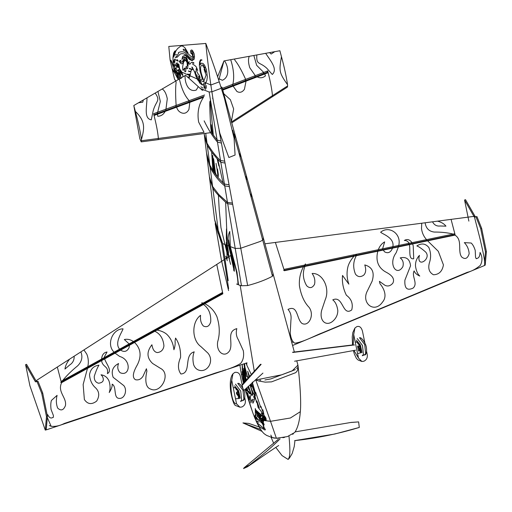 <?xml version="1.0" encoding="UTF-8"?>
<svg xmlns="http://www.w3.org/2000/svg" width="512" height="512" viewBox="0 0 512 512"><rect width="100%" height="100%" fill="white"/><g stroke="black" fill="none" stroke-linecap="round" stroke-linejoin="round"><path stroke-width="0.77" d="M283.674 270.445L454.483 234.797L454.835 233.734L283.949 269.395L275.379 242.438L451.072 219.373L454.835 233.734M60.736 382.477L222.163 293.517L222.579 292.41L61.082 381.408M263.347 237.837L262.906 239.923L260.589 241.325L240.538 248.307L235.13 248.422L229.37 246.24L232.026 257.485C233.76 262.688 234.515 267.296 234.278 271.302L230.643 255.494L36.256 380.602L36.371 381.453M203.45 304.48L157.037 330.061C161.21 330.848 164.474 332.288 166.835 334.362C170.867 338.259 173.229 343.392 173.92 349.76C175.014 346.566 175.392 343.674 175.053 341.082L175.578 338.061C179.149 343.296 180.813 349.754 180.57 357.44C177.651 364.173 177.76 369.696 180.902 373.997C191.802 373.318 183.411 354.893 194.208 351.834C192.736 355.469 192.55 359.763 193.638 364.71C194.963 368.198 197.28 370.138 200.608 370.534C208.237 371.456 214.291 360.518 207.917 353.101L200.826 346.528C191.667 340.058 191.469 321.869 200.589 315.315C200.064 319.827 201.005 323.398 203.398 326.029C206.976 327.661 209.421 326.234 210.733 321.741C211.078 313.888 208.653 308.134 203.45 304.48L222.854 293.792L216.768 264.422L222.579 292.41M484.25 265.498L485.197 265.146L486.4 251.622L481.645 228.326L476.941 216.602L475.328 216.819L465.51 199.667L464.563 200.026L474.387 217.171L475.328 216.819M468.87 221.126L464.563 200.026M474.387 217.171L476.941 216.602M484.595 261.658L485.459 251.974L480.704 228.678L481.645 228.326M480.704 228.678L476 216.96M485.459 251.974L486.4 251.622M25.6 364.659L26.541 364.307L36.365 381.453L37.978 381.235L42.682 392.96L47.437 416.256L46.227 429.779L45.286 430.138L46.49 416.608L41.734 393.318L37.03 381.594L35.424 381.811L25.6 364.659L29.907 385.76L45.286 430.138M36.365 381.453L35.424 381.811M37.978 381.235L37.03 381.594M42.682 392.96L41.734 393.318M47.437 416.256L46.49 416.608M255.68 379.718L270.515 421.318L258.093 419.738L255.066 418.598L257.856 423.392L263.942 428.538L263.002 424.57L262.362 423.955L263.629 424.397L263.098 423.021L263.328 423.872L262.31 423.411L258.093 419.738L256.243 417.389L256.966 419.027L255.379 416.102L255.27 408.55L255.776 410.016L263.648 416.998L265.37 419.405L265.101 419.027L264.634 419.309L265.843 419.61L264.954 417.754L261.338 413.357L262.694 414.144L260.986 411.021L258.061 407.398L257.165 402.931L259.309 407.821L256.851 400.877L256.595 402.528L254.573 394.912C252.896 392.538 252.186 391.13 252.442 390.688L252.493 392.589L250.291 384.64M300.339 411.68L290.4 417.997L270.515 421.318L276.39 438.272L287.392 436.595L294.701 432.493C297.254 428.768 298.995 423.245 299.917 415.93L300.339 411.674C301.274 401.568 299.981 383.046 298.093 366.33L298.074 366.138M270.515 421.318L263.59 420.486L263.296 422.746L264.154 424.493L263.642 425.453L263.917 427.245L265.395 429.619L265.005 430.048L259.526 426.848L257.549 424.038L254.726 417.754M270.803 435.078L272.038 437.504L276.39 438.272L279.194 438.189M364.89 343.046L362.483 331.27C361.382 327.315 359.494 325.773 356.806 326.637L354.925 328.038L353.696 334.566L358.49 358.048L361.869 361.472L363.872 361.235C366.49 359.936 367.622 357.779 367.277 354.752L366.624 351.558M244.768 397.792L245.318 400.493C245.664 403.514 244.531 405.677 241.914 406.976L239.91 407.213L236.538 403.789L231.744 380.307L232.966 373.779L234.854 372.378C237.965 371.923 239.853 373.472 240.525 377.011L242.771 387.994M157.478 114.208L203.507 97.318C198.662 104.467 197.043 112.723 198.65 122.08L204.032 132.32L158.368 138.458C157.869 132.538 156.422 124.877 154.035 115.469L157.478 114.208L157.734 116.262C160.934 116.218 163.418 114.592 165.19 111.379M158.202 139.565L158.31 139.232M185.107 75.61C184.634 82.899 188.461 92.742 196.275 90.054L198.285 86.65L185.645 75.296L133.805 105.523L139.859 138.81L141.222 141.875L158.074 139.661L158.368 138.458C157.869 132.538 156.422 124.877 154.035 115.469L153.606 113.702L157.658 112.218L157.197 113.606L204.16 96.378M204.627 94.989L157.658 112.218L160.346 101.453L157.933 91.456M153.882 114.822L157.197 113.606M198.285 86.65L202.33 90.31L203.648 89.824M157.99 139.648L141.229 141.882L141.472 139.45C140.16 130.842 138.125 121.504 135.373 111.43L133.805 105.523M272.083 96.858L272.461 95.667L272.218 96.851M231.77 122.829L287.424 87.085L287.622 85.933L272.461 95.667C271.962 89.747 270.522 82.086 268.134 72.678L222.752 90.074M223.75 93.696L230.381 99.706L233.651 108.954L231.277 122.099L272.461 95.667C271.962 89.747 270.522 82.086 268.134 72.678L267.213 72.314L267.706 70.912L222.272 88.333M205.798 43.456C205.203 41.818 213.005 62.368 219.277 81.856L224.358 98.074L234.054 138.08L235.085 155.04L228.87 157.51L219.808 133.165L213.504 102.144L210.854 85.018C207.814 64.314 205.6 41.67 205.798 43.456L168.787 46.451L170.112 60.09L174.522 79.155L175.821 81.024M181.018 78.112L179.981 71.322L210.854 85.018L219.277 81.856L210.854 85.018M170.093 59.936L171.162 60.538L173.933 66.368L173.747 60.723L173.107 62.464L172.941 57.491L173.626 53.165L174.694 51.187L175.379 50.803L174.189 53.114L173.696 57.075L175.872 50.95L177.587 48.576L180.986 45.933L183.123 46.24L185.165 48.045L188.006 52.986L185.19 49.536L183.226 49.203C183.181 50.214 183.693 50.688 184.755 50.63L191.283 56.749L192.627 56.71L193.126 55.091L192.794 52.73L192.026 51.405C192.019 51.066 189.574 50.848 192.186 53.632L192.448 55.661L192.237 54.291L190.912 53.254L190.598 50.752L191.373 49.958L192.448 50.33L194.086 53.606L194.502 56.621L194.221 59.181L192.096 60.653L189.478 59.482L187.251 56.941L184.896 55.341L182.643 56.422L181.971 59.469L183.437 57.331L184.288 56.947L185.363 57.376L186.797 59.04L186.317 57.242L187.29 59.251L187.859 62.912L187.795 65.248L187.322 65.85L187.078 62.56L185.99 60.832L184.826 60.48L183.578 62.144L182.688 66.566C182.643 70.067 182.944 71.11 183.597 69.69L183.872 69.101C184.333 67.981 184.749 67.795 185.12 68.538L184.454 69.005L184.634 71.226L185.197 71.834L185.728 71.59L186.042 66.637L186.669 66.336C186.118 67.533 186.413 68.326 187.552 68.704L188.454 62.509L189.037 61.709L189.382 61.926C188.614 62.112 188.717 62.931 189.677 64.39L191.373 62.438L192.659 62.266L193.658 62.752L194.048 63.117L192.902 63.098L192.8 64.371L194.624 65.28L196.371 67.04L197.728 70.522L196.666 68.89C196.23 68.275 196.064 68.634 196.16 69.971L197.798 73.434L199.283 75.328L200.147 77.645L199.322 76.448C199.418 76.858 197.414 74.496 199.552 78.554L200.211 79.309L202.483 79.373M222.573 89.427L267.213 72.314M217.6 76.755L223.949 60.928L218.758 80.269M223.949 60.928L279.878 50.739L281.446 56.64C279.174 70.547 278.675 72.294 287.546 84.666C286.234 76.058 284.198 66.72 281.446 56.64M287.622 85.933L287.546 84.666M268.134 72.678L267.706 70.912M181.37 78.278L180.538 76.448L179.981 71.322L197.146 78.95L196 75.597L195.347 71.174L196.102 76.704L194.726 72.352L192.237 67.168L191.808 67.053L193.05 69.555L189.446 68.384L189.235 68.736L192.058 69.626L190.669 71.2L189.562 71.456L188.448 70.88L189.184 71.731L190.976 71.258L190.957 71.75L190.336 73.722L189.165 74.592L187.686 73.971L189.03 75.098L190.317 74.234L190.304 74.65L189.037 76.992L187.533 76.979M204.23 88.454L203.526 83.424L203.789 85.069L202.061 84.454L200.019 80.634L202.317 85.05L200.301 83.494L198.438 77.914L199.91 83.283L197.626 79.162L196.832 74.63L197.466 79.091L205.779 82.771L204.403 83.795L205.632 83.546L204.992 84.8L204.768 88.102M253.645 414.995L254.733 416.678L254.592 415.75L255.859 418.79L253.427 414.445M258.944 419.853L258.093 419.738M252.262 382.125L255.539 393.44L255.686 392.365L260.762 407.539L260.838 406.227L262.816 411.802L262.816 409.709L263.84 414.093L262.65 412.749L264.608 416.166C265.766 417.472 266.285 418.778 266.15 420.09L264.474 419.693L263.59 420.486L261.85 420.237L262.957 419.565L261.357 421.178L261.85 420.237M261.446 420.179L260.006 419.981L260.301 419.219L261.914 418.592L261.056 421.018L260.006 419.981M254.048 416.077L254.246 416.486M244.691 363.584L245.197 372.877L246.067 375.61L244.71 366.342L247.501 376.717L249.101 377.357L245.165 375.789L247.501 376.717L247.859 378.368M241.312 374.022L245.165 375.789L241.318 374.042L243.488 383.232M259.75 380.23L260.826 380.218M264.896 379.994L270.771 378.931L295.36 369.606M296.672 368.563L297.229 367.872M297.939 366.298L297.997 365.882M292.614 434.31L293.344 433.818M273.03 437.85L274.931 438.182M282.842 437.715L284.634 437.344M236.57 284.019L237.933 284.563C238.048 278.106 236.128 268.608 232.16 256.07L229.658 246.355L228.576 239.949L229.37 246.24L222.656 243.565L217.965 232.787L214.624 219.744L209.6 178.368L209.408 176.768L212.589 186.451L209.83 165.056L206.541 153.094L209.408 176.768M220.87 86.797L221.99 87.29L234.784 133.766M237.933 284.563L240.192 285.466L254.285 371.219M221.926 87.219L221.101 88.346L212.09 91.725L209.146 92.013L199.955 88.352M214.618 219.674L222.656 243.565L228.211 280.698M296.762 360.832L297.933 365.101L292.141 370.912L281.83 374.778L255.725 379.994L259.13 381.094L265.261 382.138L271.558 381.862L295.75 372.64L297.114 371.066L297.856 369.178L297.99 365.427M241.491 285.754L247.654 285.555C257.325 283.008 265.6 279.904 272.48 276.25L273.165 273.869M294.349 352.013L251.354 193.901M221.741 243.898L215.187 223.622L221.741 243.898L228.634 288.614M358.451 345.85L359.456 350.746L358.554 351.078L357.555 346.182L358.451 345.85M354.547 344.934L292.787 352.461M353.158 344.877L292.57 352.23M355.616 350.176L294.579 361.222M355.776 341.984C358.688 340.192 362.906 352.621 359.923 353.037L359.923 353.037C360.934 352.301 361.21 350.842 360.742 348.659C359.571 344.403 357.914 342.176 355.776 341.984M358.874 347.917L360.23 348.454L360.397 349.805L359.008 348.55M357.709 343.514L358.502 344.422M358.586 346.502L359.238 345.626L359.834 347.021L358.195 347.424M359.162 349.331L360.32 350.925L359.994 351.712M242.227 385.318L261.152 364.326M242.112 384.768L260.557 364.237M243.878 390.496L262.944 373.088M234.022 387.648C236.928 385.856 241.146 398.285 238.163 398.701L238.163 398.701C239.181 397.965 239.456 396.512 238.989 394.323C237.811 390.067 236.16 387.84 234.022 387.648M236.512 393.338L238.477 394.125L238.643 395.469L236.544 393.581M235.955 389.184L236.749 390.086M236.339 392.845L237.478 391.29L238.074 392.685L236.442 393.088M236.525 393.773L238.56 396.589L238.24 397.376M248.896 465.376L244.102 467.795L243.546 468.544L247.373 466.848L253.229 462.093C264.262 453.626 273.21 445.888 280.064 438.874M359.29 427.456L334.81 434.016L294.637 440.634C313.914 438.566 333.043 434.88 352.013 429.574L359.29 427.456L358.624 421.882L359.29 427.456M262.08 431.405L242.944 422.918L248.806 423.424L259.117 426.97M292.576 345.498L484.467 265.53C485.542 262.362 482.483 249.382 480.102 239.11L474.278 216.326L451.072 219.373L455.174 235.072L454.483 234.797M303.475 266.733C300.333 272.621 298.976 278.957 299.418 285.754C301.018 295.2 304.256 302.419 309.133 307.411C314.81 315.098 308.73 327.046 301.971 323.424C296.416 319.002 298.099 304.48 288.006 309.434C290.528 312.25 291.507 315.75 290.95 319.923L290.208 333.101C290.918 338.483 292.448 341.843 294.797 343.194C303.443 342.138 316.019 335.072 322.125 332.928L467.302 272.314C471.667 271.328 476.038 268.986 480.41 265.286C482.592 260.934 482.477 256.653 480.058 252.454C479.93 256.262 478.79 258.272 476.64 258.477C476.371 259.098 476 258.65 475.533 257.139L475.219 250.419C474.189 247.078 472.858 244.614 471.213 243.027L464.326 242.618C467.238 245.626 468.851 249.325 469.158 253.722C467.571 258.65 465.075 259.731 461.658 256.979C457.363 251.117 462.874 239.942 454.957 235.123L284.358 270.72L275.379 242.438L265.069 243.789M157.037 330.061L61.421 382.752M61.427 382.752L57.318 367.046M46.227 429.773L46.573 425.939M36.48 381.44L36.256 380.602M303.994 266.202L305.485 263.904L304.717 266.054M304.186 266.163L304.73 265.056M356 255.354L356.666 254.182L356.122 255.328M377.773 250.81L378.317 249.702C379.712 246.061 381.83 243.456 384.659 241.888L382.291 249.862M356.166 254.323L355.629 255.43M392.365 247.763L392.902 246.656C394.547 237.613 382.336 234.061 380.634 232.224C388.941 225.152 401.792 233.734 398.707 245.446L398.163 246.554M408.486 244.397L409.024 243.29L408.755 242.746C407.616 241.12 406.144 240.371 404.333 240.493C407.168 238.733 409.715 239.462 411.981 242.675L411.437 243.782M426.016 240.742L426.554 239.635C423.763 236.576 422.08 232.909 421.51 228.64L421.747 223.219M452.634 235.187L453.171 234.08C447.571 232.685 441.286 232.013 434.323 232.064C429.037 231.443 425.971 228.346 425.126 222.778M353.843 254.81L353.306 255.917M432.531 221.805C434.24 225.037 436.8 226.432 440.218 225.984L445.965 226.157C444.083 223.757 441.261 222.086 437.504 221.152M62.483 381.51L62.656 380.544C66.746 375.514 71.744 370.611 77.645 365.837C81.837 361.658 82.906 357.011 80.864 351.891M87.642 367.648L87.808 366.682C88.749 362.227 88.41 358.054 86.81 354.17L83.93 349.92M101.414 360.058L101.587 359.091C101.984 354.88 103.802 352.512 107.027 352L104.346 356.909L104.205 358.522M113.958 353.146L114.131 352.179C106.035 344.666 112.518 328.826 123.034 328.838C122.502 331.514 113.971 342.842 119.61 349.158L119.437 350.125M128.954 344.877L129.126 343.91L124.333 339.52C127.482 338.854 130.502 339.533 133.402 341.555L133.229 342.528M202.272 304.474L202.445 303.507L201.76 302.803L203.123 303.13L202.95 304.102M156.525 328.813L156.358 329.779M154.33 330.022L154.157 330.989M153.69 331.245L153.843 330.253L153.805 331.187M134.048 341.203L133.875 342.17M74.144 356.218C74.31 360.032 72.838 362.938 69.728 364.934L64.966 369.056C65.382 365.786 66.938 362.477 69.632 359.123M263.117 420.422L262.515 422.765L261.427 421.67L263.117 420.422M257.338 421.03L258.899 422.278L257.338 421.03M259.526 426.848L257.549 424.038M353.696 334.566L353.178 345.101M353.958 350.477L358.49 358.048M236.538 403.789C233.67 404.653 231.744 396.717 231.43 392.717C230.752 387.757 230.861 383.616 231.744 380.307M176.614 107.187C177.459 110.01 179.091 111.904 181.517 112.858C184.608 113.984 187.085 112.845 188.934 109.44L189.805 102.349M179.379 78.95C181.542 88.762 184.819 95.994 189.203 100.646L188.736 102.035M175.872 80.992L176.115 82.406C175.45 87.258 175.456 94.938 176.141 105.44L175.674 106.829M162.195 88.966C164.57 90.458 166.266 93.715 167.283 98.72L165.792 110.451M138.541 102.758L142.739 102.202L143.36 99.949M146.995 97.83C146.95 106.547 143.603 118.445 151.277 119.866L153.19 110.746C156.102 100.301 160.832 101.286 155.181 93.062M158.368 138.458L141.549 140.717M141.472 139.45C144.461 128.339 145.651 121.261 135.373 111.43M257.216 76.864C260.064 78.342 262.81 78.01 265.453 75.866L264.762 73.971M233.12 86.106L236.89 91.456C239.75 93.075 242.266 92.346 244.435 89.261L246.029 81.152M181.107 60.781L180.531 61.542L179.661 61.069L180.237 60.301L181.107 60.781M176.307 60.384C177.018 59.29 177.619 59.546 178.112 61.152L176.307 60.384M177.453 77.222C177.696 78.24 177.696 78.24 177.453 77.222M174.957 71.162L175.488 73.056L174.957 71.162M177.254 76.41C176.294 72.358 176.096 73.702 175.226 70.79C174.496 69.094 174.432 66.938 175.027 64.314C174.63 65.325 174.605 66.765 174.938 68.627L177.254 76.41M175.424 59.194L174.432 62.752C173.805 59.968 174.131 58.784 175.424 59.194M203.744 65.709C201.075 65.549 204.55 67.098 204.499 66.982C205.267 67.994 204.992 68.16 203.674 67.469C205.594 69.03 206.278 73.683 205.414 71.93L204.275 69.133C203.776 68.659 204.397 70.605 206.138 74.976L203.782 81.312C203.712 79.526 200.019 72.474 200.646 67.181C201.267 64.819 202.298 64.333 203.744 65.709M175.238 54.976L176.582 54.451L175.238 54.976M183.2 61.594C182.547 64.672 181.242 64.595 179.29 61.363C180.403 64.243 183.29 61.21 184.205 58.016C185.44 57.51 186.432 58.816 187.181 61.914C187.155 61.133 186.31 60.243 184.634 59.264L183.2 61.594M175.206 57.491C176.269 56.851 177.382 55.488 178.56 53.402L178.432 52.538C181.83 51.213 184.467 51.635 186.336 53.805L189.03 56.749C191.264 58.912 192.8 58.765 193.638 56.314C193.018 61.69 191.174 60.314 186.534 55.456C182.694 52.186 179.59 54.394 179.923 54.387L177.184 57.235L175.206 57.491M178.272 79.597L174.547 72.762C173.21 71.181 172.538 69.952 172.538 69.062L172.64 69.171C172.685 70.048 175.846 73.92 174.157 69.971L172.122 63.584L170.976 60.864L170.112 60.09M179.898 78.758L178.189 73.792L176.275 70.675L177.299 73.152C177.805 73.862 177.638 73.811 176.8 73.005L177.83 75.322L177.267 74.746L177.434 75.475L178.592 77.389L177.83 76.826L177.933 77.254L179.046 79.142M202.477 79.373L200.019 71.014L199.379 65.446L199.526 62.208L200.243 60.173L200.864 59.68L202.048 60.051L200.781 60.429L200.173 61.939L200.141 64.902L201.325 63.13L203.027 63.469L204.538 65.184L206.445 69.651L207.334 76.755L206.842 80.512L205.779 82.771M182.797 76.57L182.842 74.976L181.216 70.95L181.568 73.082L182.694 75.053L181.459 74.106L180.73 70.515L179.686 68.96L178.848 64.506C178.88 65.114 178.016 61.325 179.027 67.392L180.525 70.547L180.8 72.691L177.158 62.765L177.626 65.542L175.955 63.059L178.483 67.558L175.27 64.589L176.32 66.394L177.478 66.944L176.576 67.725C176.55 68.339 176.102 68.429 175.232 67.987L177.645 70.848L177.984 70.662C178.298 68.109 179.482 70.97 178.938 70.227L178.502 70.79C178.803 73.133 178.56 70.355 179.84 71.59L180.09 72.096L179.405 72.416L180.077 75.11C180.243 76.013 180.166 75.955 179.853 74.925L179.2 73.69C179.635 75.898 178.214 70.842 178.496 72.928L178.048 72.602L179.117 75.84L180.07 78.221L180.73 78.509M232.346 85.677L232.864 84.269C234.419 77.293 233.702 69.107 230.707 59.699M245.133 80.774L245.651 79.366C241.6 70.4 238.042 64.051 234.982 60.333L234.496 59.008M254.803 77.069L255.322 75.661L249.792 67.776C248.282 62.963 248.096 59.142 249.248 56.32M263.213 73.843L263.738 72.435L256.646 65.312L253.85 55.482M219.162 78.816L222.349 80.275C229.933 77.165 228.486 66.438 224.531 60.826M256.819 54.938C256.198 65.254 259.456 61.555 266.714 68.166L272.301 74.477C277.933 69.146 270.701 60.998 265.651 53.331M269.568 52.614L271.155 54.042L274.765 51.667M182.79 76.96L182.803 76.563M187.77 77.459L188.794 77.581L189.869 76.563L188.845 78.157M197.466 79.091L197.958 80.339L197.146 78.95M200.915 86.81L202.803 87.968M205.453 89.51L206.202 85.434L206.17 88.218M212.614 98.118L213.05 99.379M253.088 413.53L253.293 414.074M248.077 378.125L247.962 377.709L248.115 378.08M250.816 384.16L251.456 386.797L251.046 383.949M251.283 383.731L255.469 395.45L252.16 382.938M256.947 416.39L257.338 415.994L257.414 416.454L256.947 416.39M257.414 411.379L256.845 412.16L256.774 411.066L257.414 411.379M257.773 413.28L256.698 413.114L256.378 413.606L257.357 413.856L257.773 413.28M259.462 415.514L257.882 415.693L257.734 416.422L258.477 417.158L259.462 415.514M258.982 417.126L260.41 414.963L261.427 415.546L258.982 417.126M263.526 417.402L263.366 418.803L262.138 419.558L262.835 417.44L263.526 417.402M259.187 413.35L257.965 413.779L258.694 412.73L259.187 413.35M256.525 411.77L256.64 412.134L255.469 411.699L256.525 411.77M257.254 418.157L256.698 417.427L257.254 418.157M260.051 418.925L260.832 416.723L261.536 415.949L262.17 416.026L262.803 416.826L262.144 417.907L260.051 418.925M259.584 419.002L260.134 417.12L258.656 417.779L259.584 419.002M256.058 415.571L255.456 413.933L256.058 415.565M258.387 415.258L259.488 413.696L260.25 414.541L259.603 415.155L258.387 415.258M256.486 411.462L256.038 410.861L256.486 411.462M264.198 418.586L264.102 419.648L263.456 420.262L263.366 419.629L264.198 418.586M255.61 411.475L256.294 411.482L255.61 411.475M257.786 415.366L258.618 414.035L257.242 414.131C256.506 414.554 256.685 414.963 257.786 415.366M257.869 413.069L257.414 412.87L257.958 411.891L258.278 412.288L257.869 413.069M256.339 412.858L255.718 412.378L257.101 412.582L256.339 412.858M254.688 417.658L254.112 416.243M253.99 415.91L255.072 418.618M250.042 384.864L252.346 392.806L252.275 394.726L252.691 395.11L252.762 392.243L255.155 396.358L253.856 395.955L253.702 397.421L254.278 396.179L254.848 399.194L254.061 398.861L253.606 399.898L254.144 400.058L253.997 401.011L252.89 403.219L252.41 399.226L251.411 400.819L250.925 402.938L250.202 395.405L249.491 397.21L249.536 399.878L247.667 393.094L247.776 394.97L246.906 392.019L250.048 404.282L252.8 412.71L250.234 405.312M244.064 382.592L242.048 371.61L243.091 377.69L243.667 379.674L243.174 376.307L244.454 382.163M243.706 382.989L242.611 378.72L243.878 382.797M245.338 389.882L250.157 405.094M245.139 389.344L246.029 392.358M244.666 381.926L242.214 369.165L242.234 364.499L243.034 372.512L243.731 375.066L243.392 370.746L245.133 379.872M245.568 388.947L246.202 390.746L245.677 388.858M245.67 380.806L243.725 372.019L243.706 368.403L244.403 374.067L246.24 380.173M246.406 388.186L247.194 389.958L246.374 389.523L246.566 390.976L246.874 390.298L249.69 393.818C250.074 393.274 250.592 393.594 251.238 394.765L248.691 391.187L249.715 393.21L248.512 392.205L246.739 387.878M245.139 379.872L245.357 381.152M246.522 380.307L245.018 375.136L244.045 363.795M248.307 386.451L248.179 388.774L249.363 389.626L251.872 395.853L248.544 386.234M288.973 436.051C290.803 455.021 289.491 457.395 288.122 459.437L282.048 455.597L275.782 447.386M227.27 260.736L225.76 256.154L227.226 258.957L226.298 242.515L227.533 254.822M226.694 249.683L225.414 244.666M226.829 252.122L220.966 227.738L219.226 209.901L218.413 195.315C215.117 191.616 213.242 189.165 212.781 187.962L212.589 186.451L218.918 194.662L227.482 202.394L220.826 162.336L217.146 158.778L218.874 165.99M247.654 285.555L225.05 163.059L220.826 162.336L220.512 160.448C216.467 157.133 211.968 151.398 207.021 143.232L204.262 134.342L204.538 136.602L207.302 145.414L205.747 133.318M230.643 264.403L227.213 251.718M226.477 228.89L226.304 238.125L226.938 245.274L229.459 259.034M240.192 285.466L241.485 285.754L227.706 203.763L225.638 202.246L227.334 245.427L228.563 252.621M233.786 270.554C233.491 265.376 232.538 260.282 230.931 255.277L228.634 245.946L228.064 239.322C228.134 236.198 228.704 233.568 229.773 231.43L230.291 246.605L236.992 272.262L238.509 284.794M246.285 363.046L246.771 365.126L251.302 374.534M246.029 363.136L246.272 363.795M212.506 133.888L212.038 133.171L211.206 126.208C211.021 121.843 211.629 127.706 212.141 131.174L212.506 133.888L213.318 135.085L210.477 104.55C210.4 100.864 210.17 100.058 209.798 102.138C209.632 106.285 210.214 119.635 210.701 126.438L211.283 132L212.038 133.171M217.843 159.52L223.053 182.899L217.69 177.178L213.747 171.872L212.602 158.298C212.576 154.97 212.64 154.387 212.787 156.531L213.894 166.278C214.4 170.957 214.874 173.562 215.309 174.099M217.146 158.778L211.654 152.109L207.302 145.414L209.83 165.056L212.883 170.573L211.654 152.109M218.106 176.768C218.624 177.05 218.419 174.458 217.478 168.992M225.638 202.246L218.413 195.315M228.998 184.781L224.429 184.026L223.053 182.899M213.619 158.701L215.379 172.563C216.358 175.526 217.101 176.39 217.606 175.162C217.99 175.258 217.459 171.315 216.026 163.328M213.747 171.872L212.883 170.573M246.822 362.982L246.771 365.126M249.101 377.357L247.693 371.238L249.574 376.461M240.55 154.938L240.147 157.395L232.653 130.227M240.198 153.427L240.704 155.251M240.051 153.12L239.648 155.584M234.637 133.453L234.291 136.16M225.05 163.059L221.062 141.12L217.12 140.019L209.146 92.013M221.427 143.104L217.459 142.061L217.12 140.019L213.318 135.085M235.322 135.725L234.797 133.811M235.181 135.411L234.816 138.08M224.71 161.184L220.512 160.448L217.459 142.061C212.845 136.755 208.403 129.69 204.141 120.851M232.557 204.378L227.706 203.763L227.482 202.394L232.314 203.021M251.162 193.51L250.816 196.077L240.147 157.395M246.97 177.99L251.36 193.939M246.79 177.626L246.438 180.218M218.861 235.162L212.781 187.962L209.6 178.368M229.338 186.637L224.742 185.894C219.155 181.402 214.285 175.232 210.131 167.386L206.861 155.77M246.47 176.186L246.982 178.042M246.298 175.827L245.946 178.426M251.52 194.829L251.181 197.395L250.816 196.077M251.181 197.395L272.48 276.25M221.062 141.12L219.11 130.374M359.469 337.677L364.736 344.634L365.658 353.581L364.461 354.899L362.214 355.744L363.418 354.426L362.49 345.472L357.222 338.515M356.346 340.16L360.467 345.178L361.965 352.518L357.568 353.517M235.469 384.179L240.736 391.142L241.658 400.09L240.461 401.408L242.707 400.563C244.41 400.307 245.094 398.08 244.768 393.875C244.986 390.374 239.622 382.81 238.451 383.334M237.709 383.341L242.982 390.298L243.904 399.245L242.707 400.563M234.592 385.824L238.707 390.842L240.205 398.189L235.533 398.861M260.691 429.504L242.944 422.918M351.155 422.47L358.63 421.901L351.142 422.419L295.104 431.878M354.003 256.186C351.002 259.667 349.005 263.078 348.019 266.406C346.496 272.39 346.778 278.304 348.864 284.147L342.515 275.45C341.907 282.253 343.2 288.851 346.387 295.251C351.475 298.982 353.261 303.872 351.738 309.92C342.33 316.864 343.334 294.912 332.774 299.866C335.45 301.946 337.133 305.536 337.824 310.637C337.754 314.643 336.237 318.022 333.28 320.774C326.579 327.072 318.97 321.254 321.632 310.451L325.165 299.898C330.381 288.032 322.47 272.736 312.109 273.491C314.554 276.89 315.36 280.512 314.534 284.346C312.307 288.16 309.69 288.627 306.675 285.754C302.976 279.424 302.381 272.986 304.89 266.438M377.792 251.226C375.603 260.25 377.894 266.963 384.653 271.366C386.17 272.429 396.294 276.435 392.826 283.2C390.458 285.907 387.878 286.63 385.088 285.376L379.418 281.338L380 283.802C383.11 287.277 388.026 295.789 382.477 302.15C374.234 314.067 360.691 302.829 367.52 290.624L372.141 281.165C374.771 272.448 372.314 267.04 364.768 264.928C366.266 269.51 365.907 272.928 363.674 275.2C360.422 277.363 357.677 276.998 355.45 274.099C352.858 267.616 353.152 261.485 356.326 255.699M392.531 248.147C390.682 252.493 388.032 253.722 384.57 251.827L383.251 250.086M427.61 240.826L438.304 251.315L443.424 264.877C442.362 271.27 439.046 274.566 433.491 274.771C429.242 272.506 427.866 268.544 429.376 262.886C431.162 257.747 430.989 252.627 428.851 247.52C425.504 243.45 421.504 242.918 416.858 245.926C419.002 246.733 421.92 248.755 425.6 251.994C431.686 258.349 417.99 267.994 418.976 257.395L419.469 255.36C416.717 258.234 415.386 261.766 415.482 265.958C416.134 270.618 417.568 273.99 419.782 276.07C416.64 274.598 414.771 272.87 414.163 270.899C411.168 276.032 418.394 283.501 413.056 288.109C407.085 290.95 404.365 288.307 404.89 280.179L410.554 265.792C409.792 259.104 406.349 256.474 400.205 257.901C402.957 259.936 403.846 262.861 402.867 266.682C396.589 277.075 387.84 263.91 396.16 252.762L398.387 246.925M409.421 244.621C410.528 249.888 408.186 259.878 413.722 258.726L413.21 245.856L412.672 243.942M293.709 342.387L291.584 341.85M47.373 415.942L47.686 414.618C49.19 417.811 50.918 418.746 52.87 417.414C53.318 417.76 53.491 417.114 53.382 415.469L51.078 409.491C50.598 405.946 50.701 402.944 51.392 400.48L57.088 395.354C55.962 399.872 56.147 404.109 57.651 408.058C60.941 411.155 63.533 410.33 65.446 405.581C66.893 397.562 57.178 392.096 61.632 382.637M204.787 303.744C210.214 306.413 214.266 310.733 216.928 316.691C219.763 325.677 220.019 334.01 217.696 341.702C215.846 352.218 224.851 358.509 229.773 350.496C233.402 342.63 226.125 331.475 236.819 328.634C235.782 332.787 236.275 336.461 238.31 339.667L243.302 350.688C244.173 356.013 243.251 360.301 240.538 363.539C230.528 369.491 218.419 371.68 212.218 374.144L64.397 423.424C59.834 425.786 55.418 426.739 51.149 426.278L47.315 417.562M134.554 342.451C140.614 348.384 141.683 355.558 137.766 363.962C136.928 365.907 129.933 376.339 135.482 379.718C138.56 380.384 141.088 379.194 143.059 376.154L146.419 368.73L146.893 371.226C145.613 376.352 144.294 387.206 150.656 389.094C160.794 394.118 171.558 373.766 160.384 368.307L152.634 363.488C146.72 357.978 146.483 351.738 151.917 344.762C152.691 349.613 154.515 352.211 157.389 352.57C161.114 352.115 163.302 349.901 163.942 345.92C163.283 338.72 160.25 333.83 154.842 331.27M120.627 350.125C124.211 352.435 127.034 351.61 129.094 347.642L129.402 345.293M87.475 368.397L83.142 384.518L84.371 399.546C87.603 404.32 91.699 404.838 96.653 401.107C99.68 396.109 99.373 391.744 95.75 388.013C92.09 384.915 90.003 380.512 89.504 374.797C90.483 369.101 93.638 365.888 98.963 365.152C97.53 367.309 95.968 371.008 94.285 376.25C94.093 380.058 95.514 382.381 98.566 383.219C103.174 382.662 104.429 380.307 102.33 376.154L101.018 374.797C104.646 375.27 107.309 377.312 108.992 380.909C110.368 385.299 110.438 389.178 109.222 392.544C111.45 389.062 112.422 386.266 112.154 384.166C116.902 386.4 113.133 397.99 119.046 398.381C124.922 399.034 127.494 389.882 123.795 385.606L113.165 377.331C110.931 371.194 112.736 366.598 118.573 363.526C117.146 367.13 117.67 370.195 120.141 372.717C129.933 377.088 131.942 359.885 119.68 356.454L115.091 353.178M49.293 425.542L51.181 426.31M104.659 358.925C106.214 364.019 112.659 370.714 107.405 373.613C108.685 366.586 103.93 367.411 102.029 362.566L101.594 360.614M256.019 420.813C259.635 428.774 262.938 432.934 264.582 434.022L266.624 435.411L272.038 437.504M354.848 328.128L352.838 332.518L352.243 336.922L352.531 344.954M353.434 350.573L354.31 353.952L356.435 358.419L358.106 360.006L361.869 361.472M232.966 373.779C230.445 376.826 229.683 382.746 230.682 391.539C232.48 401.056 234.272 405.766 236.058 405.683L239.91 407.213M210.598 132.672L158.08 139.654M252.71 412.486L253.357 414.253M271.002 437.088L273.709 443.379M294.95 440.602L294.227 446.586L292.211 453.44L289.402 458.157L288.122 459.437M204.166 133.53L204.262 134.342M239.898 365.184L241.318 374.042M240.211 153.472L235.334 135.77M246.483 176.237L240.717 155.29M206.534 153.094L204.538 136.602M215.187 223.622L221.434 260.186L228.582 290.586M360.205 337.67C361.824 338.234 363.52 340.333 365.299 343.981C367.501 348.179 366.63 355.699 364.461 354.899M247.373 466.848L251.002 464.378C256.141 460.966 264.781 454.502 278.694 445.498M278.202 439.386L244.102 467.795M46.432 429.818L246.989 362.816"/></g></svg>
